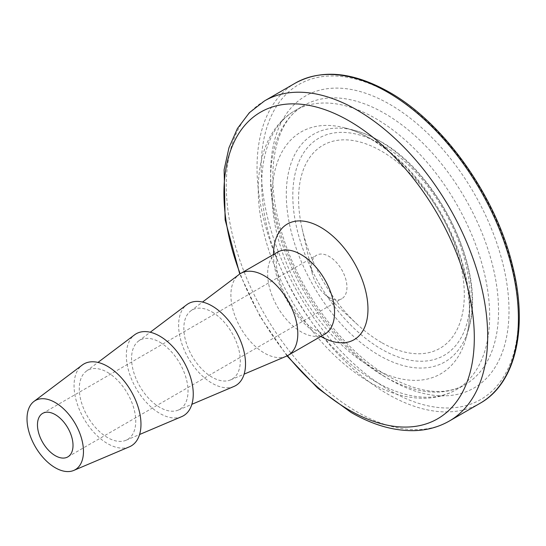 <?xml version="1.0" encoding="UTF-8"?>
<svg xmlns="http://www.w3.org/2000/svg" width="546" height="546" viewBox="0 0 546 546"><rect width="100%" height="100%" fill="white"/><g stroke="black" fill="none" stroke-linecap="round" stroke-linejoin="round"><path stroke-width="0.41" stroke-dasharray="2.73 2.05" d="M381.449 342.485A117.178 67.656 60 0 1 357.657 324.72A117.178 67.656 60 0 1 302.075 228.453A117.178 67.656 60 0 1 381.449 151.126A117.178 67.656 60 0 1 464.305 294.642A117.178 67.656 60 0 1 381.449 342.485M329.17 297.509A25.136 14.51 60 0 1 324.071 293.7A25.136 14.51 60 0 1 312.148 273.048A25.136 14.51 60 0 1 316.605 255.221A25.136 14.51 60 0 1 329.17 256.463A25.136 14.51 60 0 1 345.591 278.617A25.136 14.51 60 0 1 341.741 298.758A25.136 14.51 60 0 1 329.17 297.509M286.275 356.251A47.318 27.32 60 0 1 264.346 353.044A47.318 27.32 60 0 1 233.913 312.878A47.318 27.32 60 0 1 239.08 274.508M212.073 311.998A39.919 23.048 60 0 1 238.52 348.464A39.919 23.048 60 0 1 230.569 379.9A39.919 23.048 60 0 1 212.073 377.19A39.919 23.048 60 0 1 186.391 343.298A39.919 23.048 60 0 1 190.745 310.92A39.919 23.048 60 0 1 212.073 311.998M159.794 342.178A39.919 23.048 60 0 1 186.241 378.644A39.919 23.048 60 0 1 178.296 410.08A39.919 23.048 60 0 1 159.794 407.371A39.919 23.048 60 0 1 134.111 373.484A39.919 23.048 60 0 1 138.472 341.107A39.919 23.048 60 0 1 159.794 342.178M233.995 386.438A47.318 27.32 60 0 1 212.073 383.231A47.318 27.32 60 0 1 181.634 343.059A47.318 27.32 60 0 1 186.8 304.688M107.514 372.365A39.919 23.048 60 0 1 133.961 408.824A39.919 23.048 60 0 1 126.017 440.26A39.919 23.048 60 0 1 107.514 437.558A39.919 23.048 60 0 1 81.832 403.665A39.919 23.048 60 0 1 86.193 371.287A39.919 23.048 60 0 1 107.514 372.365M181.722 416.618A47.318 27.32 60 0 1 159.794 413.411A47.318 27.32 60 0 1 129.354 373.239A47.318 27.32 60 0 1 134.521 334.869M129.443 446.799A47.318 27.32 60 0 1 107.514 443.591A47.318 27.32 60 0 1 77.082 403.426A47.318 27.32 60 0 1 82.248 365.049M384.582 376.59A161.172 93.052 60 0 1 279.299 234.568A161.172 93.052 60 0 1 303.999 105.419A161.172 93.052 60 0 1 384.582 113.397A161.172 93.052 60 0 1 489.871 255.426A161.172 93.052 60 0 1 465.172 384.575A161.172 93.052 60 0 1 384.582 376.59M375.696 381.722A161.172 93.052 60 0 1 270.406 239.694A161.172 93.052 60 0 1 295.113 110.551A161.172 93.052 60 0 1 375.696 118.53A161.172 93.052 60 0 1 480.985 260.558A161.172 93.052 60 0 1 456.279 389.701A161.172 93.052 60 0 1 375.696 381.722M389.81 104.347A168.564 97.318 60 0 1 509.002 310.79A168.564 97.318 60 0 1 389.81 379.607A168.564 97.318 60 0 1 270.618 173.164A168.564 97.318 60 0 1 389.81 104.347M480.132 403.248A184.828 106.709 60 0 1 387.721 394.096A184.828 106.709 60 0 1 266.98 231.224A184.828 106.709 60 0 1 295.311 83.122M389.81 93.482A181.873 105.003 60 0 1 518.413 316.223A181.873 105.003 60 0 1 389.81 390.472A181.873 105.003 60 0 1 261.213 167.731A181.873 105.003 60 0 1 389.81 93.482M449.399 420.993A184.828 106.709 60 0 1 356.982 411.841A184.828 106.709 60 0 1 236.241 248.969A184.828 106.709 60 0 1 264.571 100.867M320.843 336.432A66.776 38.554 60 0 1 320.748 336.377A66.776 38.554 60 0 1 273.526 254.477M324.754 334.172A47.318 27.32 60 0 1 301.099 331.832A47.318 27.32 60 0 1 270.188 290.138A47.318 27.32 60 0 1 277.436 252.218M379.217 140.793A131.415 75.874 60 0 1 468.837 328.187A131.415 75.874 60 0 1 379.217 355.391A131.415 75.874 60 0 1 287.128 209.227A131.415 75.874 60 0 1 354.668 130.433A131.415 75.874 60 0 1 379.217 140.793M381.449 144.451A125.355 72.372 60 0 1 470.092 297.98A125.355 72.372 60 0 1 381.449 349.16A125.355 72.372 60 0 1 292.806 195.632A125.355 72.372 60 0 1 381.449 144.451M370.898 138.868A139.653 80.631 60 0 1 466.141 338.015A139.653 80.631 60 0 1 370.898 366.919A139.653 80.631 60 0 1 273.034 211.595A139.653 80.631 60 0 1 344.806 127.86A139.653 80.631 60 0 1 370.898 138.868M287.469 355.685A177.04 102.218 60 0 1 240.172 273.751M324.071 293.7L357.657 324.72M312.148 273.048L302.075 228.453M295.113 110.551L303.999 105.419C274.242 120.987 263.117 174.781 282.432 234.876C299.89 292.854 343.857 351.283 388.281 376.221C419.417 393.277 445.045 396.055 465.172 384.575L456.279 389.701C446.703 395.174 436.111 398.027 424.515 398.266C406.736 398.457 388.493 393.134 369.785 382.309C338.609 363.732 312.148 335.79 290.39 298.471C277.996 276.767 269.062 254.566 263.588 231.852C250.594 178.911 261.363 129.784 295.113 110.551M278.228 251.597L276.638 256.797C276.071 260.189 276.201 264.728 277.04 270.42C279.682 292.397 299.993 322.324 315.881 330.364C327.204 335.845 325.648 333.162 325.682 333.804M230.569 379.9L244.137 374.14M178.296 410.08L191.858 404.32M126.017 440.26L139.578 434.507M468.837 328.187C486.534 271.806 439.093 173.157 379.92 141.066C371.444 136.172 363.029 132.63 354.668 130.433L344.806 127.86C352.791 129.928 361.118 133.456 369.785 138.431C397.372 154.805 421.212 180.316 441.298 214.981C450.075 230.569 456.9 246.471 461.779 262.681C470.283 292.165 471.737 317.274 466.141 338.015L468.837 328.187M42.67 413.37L316.605 255.221M67.806 456.906L341.741 298.758M86.193 371.287L97.966 362.421M138.472 341.107L150.239 332.234M190.745 310.92L202.518 302.054M287.039 355.903L260.244 316.782L239.762 274.017"/><path stroke-width="0.82" d="M202.518 302.054L239.08 274.508A47.318 27.32 60 0 1 240.69 273.437A47.318 27.32 60 0 1 264.346 275.778A47.318 27.32 60 0 1 295.256 317.479A47.318 27.32 60 0 1 288.008 355.391A47.318 27.32 60 0 1 286.275 356.251L244.137 374.14M150.239 332.234L186.8 304.688A47.318 27.32 60 0 1 212.073 305.965A47.318 27.32 60 0 1 243.414 349.181A47.318 27.32 60 0 1 233.995 386.438L191.858 404.32M97.966 362.421L134.521 334.869A47.318 27.32 60 0 1 159.794 336.145A47.318 27.32 60 0 1 191.141 379.361A47.318 27.32 60 0 1 181.722 416.618L139.578 434.507M55.242 402.545A39.919 23.048 60 0 1 81.688 439.011A39.919 23.048 60 0 1 73.737 470.44A39.919 23.048 60 0 1 55.242 467.738A39.919 23.048 60 0 1 29.559 433.845A39.919 23.048 60 0 1 33.92 401.467A39.919 23.048 60 0 1 55.242 402.545M33.92 401.467L82.248 365.049A47.318 27.32 60 0 1 107.514 366.325A47.318 27.32 60 0 1 138.861 409.541A47.318 27.32 60 0 1 129.443 446.799L73.737 470.44M55.242 455.664A25.136 14.51 60 0 1 38.821 433.517A25.136 14.51 60 0 1 42.67 413.37A25.136 14.51 60 0 1 55.242 414.619A25.136 14.51 60 0 1 71.662 436.766A25.136 14.51 60 0 1 67.806 456.906A25.136 14.51 60 0 1 55.242 455.664M387.721 92.274A184.828 106.709 60 0 1 508.462 255.146A184.828 106.709 60 0 1 480.132 403.248C515.833 383.388 528.487 327.6 512.428 265.288C495.741 195.843 443.796 122.768 389.202 92.124C353.105 71.819 321.806 68.816 295.311 83.122A184.828 106.709 60 0 1 387.721 92.274M239.762 274.017L225.136 219.833L224.126 169.758L228.965 147.768L237.401 128.549L249.365 112.701L264.571 100.867A184.828 106.709 60 0 1 356.982 110.019A184.828 106.709 60 0 1 477.73 272.891A184.828 106.709 60 0 1 449.399 420.993L480.132 403.248M240.172 273.751A177.04 102.218 60 0 1 349.126 120.912A177.04 102.218 60 0 1 474.31 337.742A177.04 102.218 60 0 1 349.126 410.026A177.04 102.218 60 0 1 287.469 355.685M273.526 254.477A66.776 38.554 60 0 1 320.748 227.334A66.776 38.554 60 0 1 367.963 309.056A66.776 38.554 60 0 1 320.843 336.432M240.69 273.437L277.436 252.218A47.318 27.32 60 0 1 301.099 254.566A47.318 27.32 60 0 1 332.009 296.26A47.318 27.32 60 0 1 324.754 334.172L325.682 333.804M287.039 355.903L317.792 388.22L351.071 412.428C372.706 424.938 393.714 431.012 414.093 430.651C426.992 430.296 438.759 427.074 449.399 420.993M277.436 252.218L278.228 251.597M288.008 355.391L324.754 334.172M264.571 100.867L295.311 83.122"/></g></svg>
